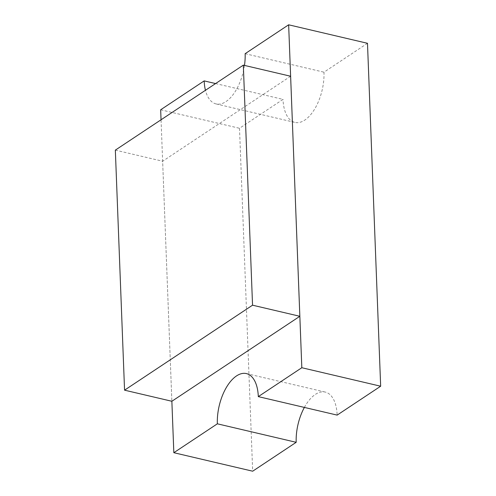 <?xml version="1.0" encoding="UTF-8"?>
<svg xmlns="http://www.w3.org/2000/svg" width="496" height="496" viewBox="0 0 496 496"><rect width="100%" height="100%" fill="white"/><g stroke="black" fill="none" stroke-linecap="round" stroke-linejoin="round"><path stroke-width="0.37" stroke-dasharray="2.48 1.86" d="M290.625 76.241L162.638 161.225L171.864 401.27L161.045 119.772M115.339 150.127L162.638 161.225M215.58 83.564L283.018 99.38L239.506 128.278L252.675 471.2M367.486 43.295L323.975 72.187A37.622 19.139 103.2 0 1 304.817 120.075A37.622 19.139 103.2 0 1 294.903 122.413A37.622 19.139 103.2 0 1 283.018 99.38M244.478 65.416A37.622 19.139 103.2 0 1 225.978 101.587A37.622 19.139 103.2 0 1 216.064 103.924A37.622 19.139 103.2 0 1 205.449 90.291M304.377 407.421A37.622 19.139 103.2 0 1 325.264 392.076A37.622 19.139 103.2 0 1 337.15 415.109M160.667 109.783L239.506 128.278M245.136 53.692L323.975 72.187M216.064 103.924L294.903 122.413M246.425 373.587L325.264 392.076"/><path stroke-width="0.74" d="M252.545 305.189L243.325 65.143L290.625 76.241L299.851 316.287L252.545 305.189L124.558 390.172L171.864 401.27L299.851 316.287M243.325 65.143L115.339 150.127L124.558 390.172M205.449 90.291A37.622 19.139 103.2 0 1 204.178 80.891L215.58 83.564M171.864 401.27L173.836 452.705L217.353 423.813A37.622 19.139 103.2 0 1 246.425 373.587A37.622 19.139 103.2 0 1 258.311 396.62L337.15 415.109L380.661 386.217L367.486 43.295L288.647 24.8L245.136 53.692A37.622 19.139 103.2 0 1 244.478 65.416M173.836 452.705L252.675 471.2L296.193 442.308A37.622 19.139 103.2 0 1 304.377 407.421M204.178 80.891L160.667 109.783L161.045 119.772M217.353 423.813L296.193 442.308M258.311 396.62L301.822 367.722L380.661 386.217M301.822 367.722L288.647 24.8"/></g></svg>
